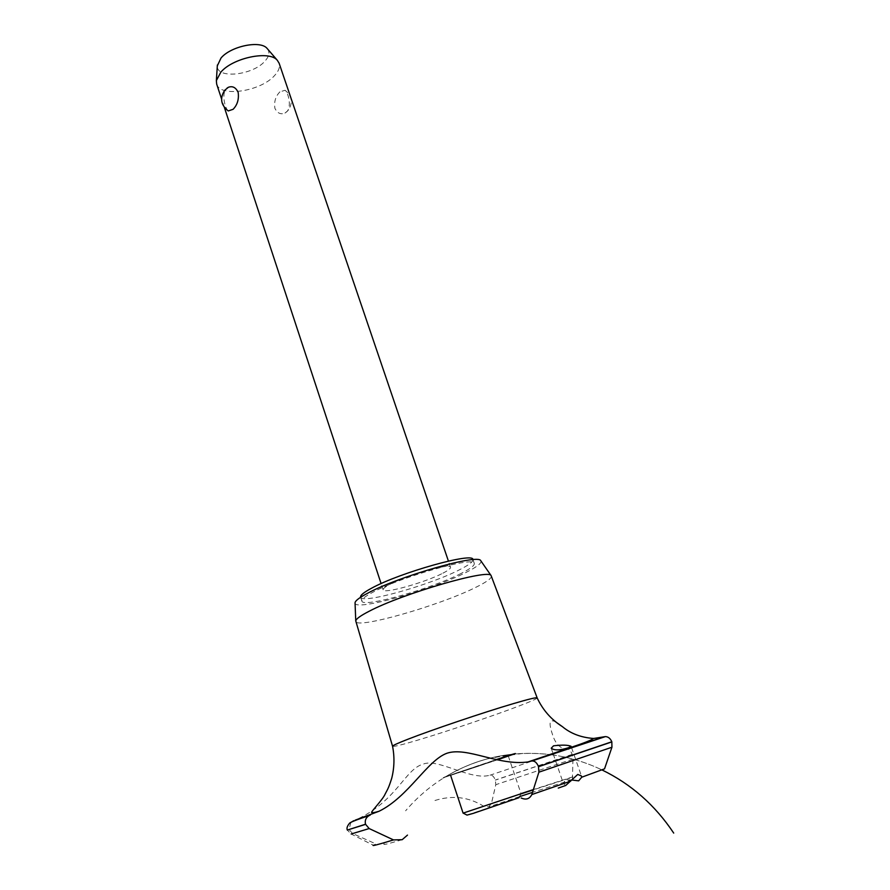 <?xml version="1.0" encoding="UTF-8"?>
<svg xmlns="http://www.w3.org/2000/svg" width="890" height="890" viewBox="0 0 890 890"><rect width="100%" height="100%" fill="white"/><g stroke="black" fill="none" stroke-linecap="round" stroke-linejoin="round"><path stroke-width="0.67" stroke-dasharray="4.45 3.34" d="M461.187 573.405C431.483 588.791 362.497 608.226 361.874 601.073C361.407 599.315 365.111 596.345 372.988 592.173C401.59 576.564 475.216 555.905 474.281 563.459C474.682 565.473 470.309 568.788 461.187 573.405M472.946 559.554C473.347 561.612 468.997 564.95 459.885 569.589C430.237 585.075 361.262 604.432 360.595 597.157M442.931 573.16C448.249 570.434 450.774 568.465 450.518 567.264C450.863 562.714 407.297 574.895 390.02 584.296C385.159 586.866 382.856 588.713 383.145 589.814C383.356 594.22 425.253 582.472 442.931 573.16M228.24 110.95C225.014 108.524 221.332 93.539 226.305 88.8L226.983 88.166M216.671 84.072C219.964 97.6 260.481 91.503 274.454 75.683C278.704 71.144 280.25 66.984 279.104 63.179M279.927 91.848C275.622 96.176 273.942 101.649 274.888 108.28C277.302 113.197 280.661 114.799 284.989 113.063L286.691 111.817C291.798 107.423 288.56 92.872 285.1 90.268L279.927 91.848M267.601 49.006C269.993 52.477 269.103 56.537 264.897 61.188C252.649 75.461 216.237 79.221 217.327 65.827M480.967 561.011C481.635 563.259 476.717 567.03 466.204 572.337C432.662 589.669 355.077 611.452 355.054 603.142M491.369 576.008C491.847 578.255 486.452 582.138 475.16 587.656C438.993 605.723 356.189 629.408 355.778 621.376M537.159 697.905C536.948 698.784 530.696 701.565 518.392 706.248C493.739 715.66 448.649 730.868 419.958 739.468C402.747 744.63 393.625 746.899 392.568 746.287M434.954 800.488C452.476 795.026 468.741 796.962 483.76 806.284L488.799 806.852L491.458 803.448L495.797 784.68L495.33 780.007C493.805 776.369 492.036 774.767 490.012 775.212C470.265 780.808 437.813 757.802 423.084 764.165C404.772 769.138 396.795 801.623 355.166 820.18M350.938 822.382L348.98 829.424L352.507 833.463L375.936 843.943L373.244 845.222L351.172 833.997L352.507 833.463M497.176 759.893L444.299 777.17L505.565 756.522L478.386 766.223L445.501 776.992L454.734 773.51L506.532 756.678C520.528 751.805 518.058 752.451 499.112 758.625L445.668 776.67C422.939 784.902 536.147 747.022 513.041 754.13C488.91 756.645 466.449 764.154 445.668 776.67C430.582 785.837 417.221 797.218 405.595 810.812M571.491 779.974L565.317 779.829L563.392 783.434L565.751 785.458M556.283 722.324C549.709 718.352 548.374 722.224 552.312 733.95C555.282 743.951 560.422 749.024 567.731 749.18C569.2 749.024 570.679 750.771 572.17 754.409L572.982 759.07L572.392 779.562L570.212 778.016L533.522 789.797M567.731 749.18L490.012 775.212M460.853 771.953L508.234 755.877L460.853 771.953M508.234 755.877L521.073 793.735L463.089 813.137M467.016 815.095L519.115 797.663L520.995 793.724M520.895 793.936L483.76 806.284M572.17 754.409L495.33 780.007M572.214 754.52L495.363 780.118M572.982 759.07L495.808 784.68M572.949 776.803L533.633 789.486M521.039 793.624L491.458 803.448M349.014 829.536L347.367 830.17L351.172 833.997M348.98 829.424L347.334 830.059M361.874 601.073L360.628 597.268M383.145 589.814L381.098 583.606M224.369 107.445L221.543 98.868M284.989 113.075L287.959 110.638C293.188 103.04 292.232 96.242 285.1 90.268M450.518 567.264L448.415 561.078M470.888 764.265C495.763 754.553 522.374 751.349 550.721 754.664C517.168 750.548 485.417 756.066 455.48 771.196M550.81 754.676C568.488 757.001 585.509 762.062 601.874 769.872C585.509 762.062 568.488 757.001 550.81 754.676M551.21 748.223L553.157 753.852M553.168 753.886L563.504 783.801M571.08 746.298L571.569 747.7M571.591 747.745L581.437 775.991M487.442 758.847L513.041 754.13L504.819 755.187M475.227 762.652C486.93 758.436 499.535 755.599 513.041 754.13C488.91 756.645 466.449 764.154 445.668 776.67C466.449 764.154 488.91 756.645 513.041 754.13L499.301 756.133M445.668 776.67C458.862 768.815 472.234 763.019 485.795 759.292M522.753 753.441L491.892 757.713M443.398 778.071C458.828 768.537 474.715 761.818 491.08 757.913M572.392 779.562L532.62 792.345M519.615 796.617L488.799 806.852M402.18 839.693C385.403 844.688 383.646 844.832 383.868 844.076L384.703 841.729M474.281 563.459L472.979 559.677"/><path stroke-width="1.33" d="M360.628 597.268L360.595 597.157C360.116 595.354 363.81 592.351 371.675 588.156C400.222 572.459 473.825 551.878 472.946 559.554L472.979 559.677M233.08 109.314L228.24 110.95C220.876 105.098 219.674 98.234 224.647 90.346L228.341 87.298C232.535 85.74 235.806 87.42 238.153 92.315C239.087 99.224 237.396 104.887 233.08 109.314M448.415 561.078L279.104 63.179L277.268 60.231C269.236 50.207 232.813 57.806 220.82 72.19L216.359 80.612L216.671 84.072L221.543 98.868M226.983 88.166L228.341 87.298M217.327 65.827L221.02 58.017C230.777 46.18 260.336 40.061 267.056 48.371L267.601 49.006M355.054 603.142L355.043 602.73C355.344 600.694 359.471 597.568 367.414 593.352C398.297 576.453 478.464 553.547 480.734 560.667L480.967 561.011M571.491 779.974L578.656 780.853L581.704 777.226L604.533 768.849L611.942 747.222L611.819 741.77C610.317 738.377 608.159 736.653 605.322 736.62L593.63 738.466C581.125 737.543 570.724 733.605 562.402 726.652C551.233 719.587 542.811 709.998 537.137 697.871C536.403 697.259 528.449 699.195 513.263 703.667C484.049 712.245 431.706 729.933 407.92 739.234C397.763 743.194 392.646 745.531 392.557 746.243L355.755 620.909C356.078 618.895 360.539 615.68 369.116 611.274C402.536 593.574 489.155 568.488 491.113 575.619L537.159 697.905M568.465 747.734C560.122 750.415 554.37 750.57 551.21 748.223L553.547 745.82C562.202 744.785 568.043 744.941 571.08 746.298L568.465 747.734M355.166 820.18L379.096 811.235C408.466 796.861 427.322 760.26 446.991 753.229C467.128 746.476 498.778 766.123 528.037 761.929L604.177 736.842M353.742 820.702L350.938 822.382M407.486 835.098L402.18 839.693L393.514 839.915L369.161 828.557L365.512 824.229C364.689 820.424 365.879 817.543 369.094 815.585L370.229 815.095M558.275 788.084L565.751 785.458L577.766 774.433L581.437 775.991L581.693 777.226M531.441 761.106L531.92 760.983C534.668 760.761 536.859 762.63 538.495 766.579L538.884 772.186L531.797 794.581C529.55 798.998 526.012 800.132 521.173 797.996M562.402 726.652L556.283 722.324M450.562 775.179L463.089 813.137L521.073 793.735M519.115 797.663L473.224 813.393L467.016 815.095L463.234 813.137M513.041 754.13L496.053 759.637C521.518 751.327 521.885 751.416 497.176 759.893M533.522 789.797L520.895 793.936M538.884 772.186L611.942 747.222M531.797 794.581L570.724 781.12M538.539 766.713L611.864 741.904M538.495 766.579L611.819 741.77M533.633 789.486L521.039 793.624M373.244 845.222C371.72 846.256 378.473 844.488 393.514 839.915M351.172 833.997L369.161 828.557M369.094 815.585C356.067 819.935 349.514 822.538 349.425 823.417C347.211 826.065 346.51 828.279 347.334 830.059L365.556 824.363M347.334 830.059L365.512 824.229M381.098 583.606L224.369 107.445M217.383 64.992L216.359 80.612M267.056 48.371L277.268 60.231M355.043 602.73L355.755 620.909M392.557 746.243C394.648 756.967 394.381 767.603 391.756 778.16C388.452 788.573 387.617 789.252 385.147 794.036C383.012 799.287 372.154 810.378 371.564 812.403C372.087 813.015 374.59 812.626 379.096 811.235M593.63 738.466C591.316 740.169 583.662 743.172 570.679 747.478L528.037 761.929M601.874 769.872C631.155 784.079 655.096 805.15 673.708 833.085C655.096 805.15 631.155 784.079 601.874 769.872M605.322 736.62L531.92 760.983M532.62 792.345L519.615 796.617M480.734 560.667L491.113 575.619"/></g></svg>
